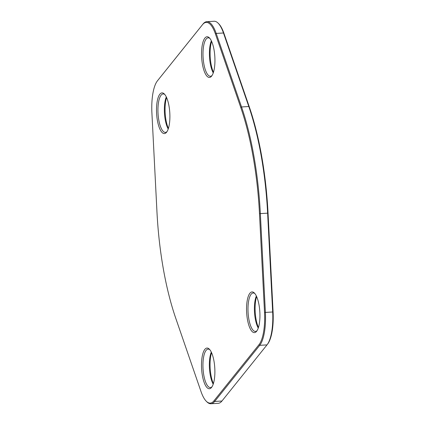 <?xml version="1.0" encoding="UTF-8"?>
<svg xmlns="http://www.w3.org/2000/svg" width="425" height="425" viewBox="0 0 425 425"><rect width="100%" height="100%" fill="white"/><g stroke="black" fill="none" stroke-linecap="round" stroke-linejoin="round"><path stroke-width="0.64" d="M210.928 403.75L218.2 403.32A35.445 11.48 -93.4 0 0 221.946 401.019L266.99 344.893A35.445 11.48 -93.4 0 0 267.049 344.824A35.445 11.48 -93.4 0 0 272.669 312.008L267.623 213.185A158.552 51.356 -93.4 0 0 248.811 106.526L223.47 32.991A35.445 11.48 -93.4 0 0 218.121 23.157A35.445 11.48 -93.4 0 0 214.072 21.25L206.8 21.68A35.445 11.48 86.6 0 1 216.197 33.421L241.538 106.957A158.552 51.356 86.6 0 1 260.35 213.616L265.397 312.439A35.445 11.48 86.6 0 1 259.717 345.323L214.673 401.45A35.445 11.48 86.6 0 1 210.928 403.75A35.445 11.48 86.6 0 1 206.879 401.843L206.274 401.237A34.765 11.262 -93.4 0 0 213.918 400.855L258.963 344.728A34.765 11.262 -93.4 0 0 264.531 312.471L259.484 213.648A157.872 51.138 -93.4 0 0 240.757 107.445L215.417 33.91A34.765 11.262 -93.4 0 0 202.528 24.65L157.478 80.777A34.765 11.262 -93.4 0 0 157.425 80.851A34.765 11.262 -93.4 0 0 151.911 113.034L156.958 211.857A157.872 51.138 -93.4 0 0 175.684 318.059L201.03 391.595A34.765 11.262 -93.4 0 0 206.274 401.237M157.898 80.251A35.445 11.48 86.6 0 1 157.951 80.176A35.445 11.48 86.6 0 1 158.01 80.107L203.054 23.981A35.445 11.48 86.6 0 1 206.8 21.68M202.449 64.329A20.384 6.603 86.6 0 1 202.746 42.946A20.384 6.603 86.6 0 1 209.376 37.852A20.384 6.603 86.6 0 1 214.837 56.711A20.384 6.603 86.6 0 1 211.634 76.091A20.384 6.603 86.6 0 1 202.449 64.329M157.399 120.456A20.384 6.603 86.6 0 1 157.702 99.078A20.384 6.603 86.6 0 1 164.326 93.978A20.384 6.603 86.6 0 1 169.793 112.843A20.384 6.603 86.6 0 1 166.589 132.218A20.384 6.603 86.6 0 1 157.399 120.456M202.396 375.631A20.384 6.603 86.6 0 1 202.693 354.248A20.384 6.603 86.6 0 1 209.323 349.148A20.384 6.603 86.6 0 1 214.784 368.013A20.384 6.603 86.6 0 1 211.581 387.388A20.384 6.603 86.6 0 1 202.396 375.631M247.44 319.504A20.384 6.603 86.6 0 1 247.743 298.122A20.384 6.603 86.6 0 1 254.368 293.022A20.384 6.603 86.6 0 1 259.834 311.886A20.384 6.603 86.6 0 1 256.631 331.261A20.384 6.603 86.6 0 1 247.44 319.504M218.121 23.157L218.726 23.763A34.765 11.262 86.6 0 1 223.97 33.405L249.316 106.941A157.872 51.138 86.6 0 1 268.042 213.143L273.089 311.966A34.765 11.262 86.6 0 1 267.575 344.149A34.765 11.262 86.6 0 1 267.522 344.223M211.613 41.368A20.384 6.603 -93.4 0 0 211.007 63.824A20.384 6.603 -93.4 0 0 213.44 72.33M166.563 97.495A20.384 6.603 -93.4 0 0 165.957 119.951A20.384 6.603 -93.4 0 0 168.396 128.456M211.56 352.67A20.384 6.603 -93.4 0 0 210.954 375.121A20.384 6.603 -93.4 0 0 213.387 383.632M256.604 296.544A20.384 6.603 -93.4 0 0 255.999 318.994A20.384 6.603 -93.4 0 0 258.437 327.505M254.878 293.59A19.253 6.237 -93.4 0 0 253.173 292.995A19.253 6.237 -93.4 0 0 248.832 319.037A19.253 6.237 -93.4 0 0 255.446 331.431A19.253 6.237 -93.4 0 0 257.067 330.639M258.246 328.073A19.253 6.237 86.6 0 1 255.25 318.66A19.253 6.237 86.6 0 1 256.349 295.997M209.828 349.717A19.253 6.237 -93.4 0 0 208.128 349.122A19.253 6.237 -93.4 0 0 203.788 375.163A19.253 6.237 -93.4 0 0 210.402 387.558A19.253 6.237 -93.4 0 0 212.022 386.766M213.201 384.2A19.253 6.237 86.6 0 1 210.205 374.786A19.253 6.237 86.6 0 1 211.305 352.123M164.836 94.547A19.253 6.237 -93.4 0 0 163.136 93.946A19.253 6.237 -93.4 0 0 158.791 119.993A19.253 6.237 -93.4 0 0 165.41 132.387A19.253 6.237 -93.4 0 0 167.025 131.591M168.204 129.03A19.253 6.237 86.6 0 1 165.208 119.611A19.253 6.237 86.6 0 1 166.308 96.953M209.881 38.42A19.253 6.237 -93.4 0 0 208.181 37.82A19.253 6.237 -93.4 0 0 203.841 63.867A19.253 6.237 -93.4 0 0 210.455 76.261A19.253 6.237 -93.4 0 0 212.075 75.464M213.254 72.903A19.253 6.237 86.6 0 1 210.258 63.484A19.253 6.237 86.6 0 1 211.358 40.827M213.918 400.855L214.673 401.45L221.946 401.019M258.963 344.728L259.717 345.323L266.99 344.893M264.531 312.471L273.089 311.966M259.484 213.648L268.042 213.143M240.757 107.445L241.538 106.957L248.811 106.526L249.316 106.941M223.97 33.405L223.47 32.991L216.197 33.421L215.417 33.91M202.528 24.65L203.054 23.981M157.478 80.777L158.01 80.107M267.575 344.149L267.049 344.824M157.425 80.851L157.951 80.176"/></g></svg>
